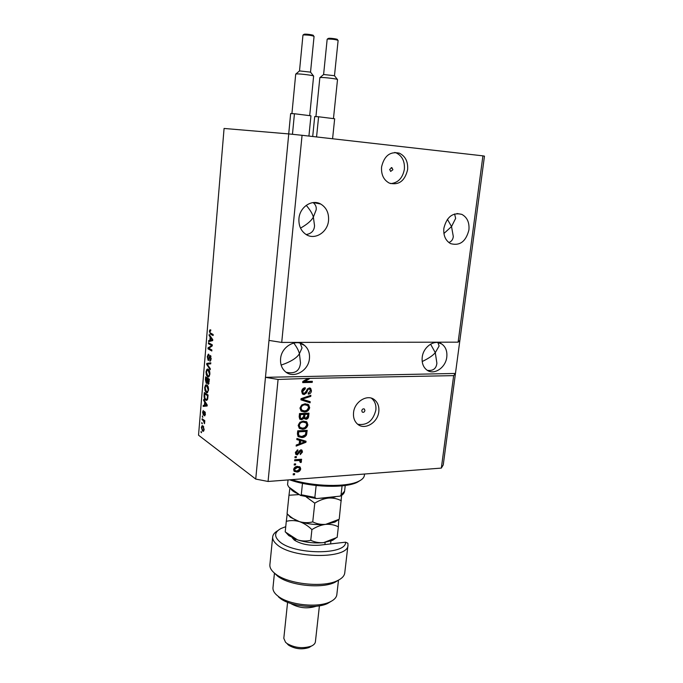 <?xml version="1.0" encoding="UTF-8"?>
<svg xmlns="http://www.w3.org/2000/svg" width="683" height="683" viewBox="0 0 683 683"><rect width="100%" height="100%" fill="white"/><g stroke="black" fill="none" stroke-linecap="round" stroke-linejoin="round"><path stroke-width="1.02" d="M392.913 169.726L391.914 167.702L389.669 169.41L390.667 171.424L392.913 169.726M407.623 169.615C408.144 161.64 405.386 156.168 399.35 153.18C390.113 151.199 384.179 155.809 381.558 166.993C381.088 174.711 383.692 180.09 389.387 183.138C398.804 185.494 404.882 180.986 407.623 169.615M390.676 183.625C398.138 182.831 402.705 178.024 404.379 169.213C404.891 161.282 402.133 155.826 396.114 152.855L394.791 152.429M364.918 410.526L364.415 409.091C363.151 408.519 362.272 409.04 361.768 410.654L362.263 412.088C363.535 412.66 364.415 412.148 364.918 410.526M378.809 411.593C379.278 406.616 377.904 402.731 374.677 399.931C367.685 393.647 354.417 401.527 353.546 412.643C353.111 417.441 354.392 421.223 357.397 423.989C364.406 430.683 377.895 422.76 378.809 411.593M357.747 424.28C367.07 425.646 373.106 420.916 375.846 410.082C376.316 405.121 374.941 401.254 371.723 398.462L371.321 398.163M468.914 229.975C469.545 222.487 467.181 217.288 461.81 214.368C452.735 212.191 446.75 216.835 443.856 228.284C443.267 235.558 445.521 240.664 450.601 243.626C459.813 246.119 465.917 241.569 468.914 229.975M447.399 219.311L451.531 226.56L455.646 218.372L454.588 213.975M328.54 220.524C329.01 213.045 326.414 207.555 320.745 204.055C312.054 198.898 299.752 206.966 298.949 218.534C298.531 225.68 300.938 231.016 306.155 234.551C314.948 240.339 327.678 232.263 328.54 220.524M306.232 205.344C310.073 209.809 312.447 213.719 313.36 217.074L316.161 209.869C316.596 206.975 315.589 204.55 313.113 202.586M446.784 357.064C447.365 351.19 445.683 346.827 441.739 343.984C434.738 338.973 423.221 346.751 422.214 357.32C421.676 363.014 423.264 367.283 426.977 370.118C434.029 375.496 445.726 367.693 446.784 357.064M430.572 344.147L435.284 352.65L439.118 345.999L437.897 342.559M309.442 358.498C309.877 352.983 308.229 348.612 304.49 345.385C296.379 338.128 281.345 346.426 280.585 358.797C280.192 364.048 281.703 368.265 285.11 371.45C293.238 379.296 308.622 370.963 309.442 358.498M293.758 343.028C296.755 347.032 298.642 350.592 299.436 353.692L302.031 347.903L300.136 343.139M307.248 424.553L306.787 424.467L307.248 424.553M286.126 372.261C294.902 374.139 299.692 371.023 300.494 362.921L299.436 353.692C296.951 357.935 290.856 361.742 281.148 365.106M427.327 370.348C433.065 371.074 436.249 368.7 436.889 363.228L435.284 352.65C433.048 355.425 428.685 358.387 422.196 361.538M306.18 234.559C311.474 233.637 314.257 230.683 314.539 225.723L313.36 217.074C311.474 220.652 307.188 224.331 300.52 228.122M448.876 242.542C451.54 241.483 453.017 239.46 453.299 236.48L451.531 226.56L443.907 233.509M309.467 378.766L304.755 381.473L304.029 381.088L308.742 378.391L453.657 375.633L455.459 373.447L484.469 156.151L482.924 155.852L458.114 342.166L281.72 342.422L268.991 340.407L255.732 479.073L198.531 435.191L224.075 128.455L288.747 133.919L268.991 340.407M482.924 155.852L302.065 135.294L281.72 342.422M302.065 135.294L288.747 133.919M459.881 340.347L458.114 342.166M453.657 375.633L441.338 468.094L443.25 464.927L455.459 373.447L265.465 377.332L278.083 379.449L308.742 378.391M278.083 379.449L268.06 481.472L255.732 479.073M441.338 468.094L268.06 481.472M304.755 381.473L312.344 381.293L312.225 382.386L302.697 382.608L302.817 381.438L307.401 378.809M304.114 394.569L302.441 393.989L301.673 391.342C302.031 389.131 303.226 387.927 305.258 387.731L305.275 388.823L302.782 391.402L303.261 393.169L304.191 393.476L309.177 387.901L310.705 388.405L311.457 390.872C311.158 392.862 310.099 393.963 308.289 394.168L308.281 393.084L310.347 390.941L309.894 389.276L309.04 388.994L308.042 389.361L306.556 392.887L304.114 394.569L302.518 394.057M310.082 402.808L300.921 399.837L301.032 398.71L310.867 395.278L310.756 396.396L302.099 399.179L310.202 401.681L310.082 402.808L300.938 399.675M299.948 408.058L301.758 404.925L305.139 403.747L308.639 404.737L309.689 407.7C308.895 410.534 307.137 411.969 304.387 412.003L301.083 411.081L299.948 408.058M298.155 425.381L299.965 422.248L303.337 421.052L306.898 422.06L307.879 424.928C307.094 427.737 305.335 429.18 302.595 429.248L299.299 428.361L298.155 425.381M299.555 440.339L296.815 439.596L296.926 438.486L306.044 441.244L305.933 442.285L296.14 446.11L296.26 445L299.18 443.941L299.555 440.339L296.84 439.348M294.527 474.719L293.178 474.822L293.289 473.763L294.638 473.66L294.527 474.719L293.238 474.275M296.943 472.055L294.168 471.321L293.613 469.477C294.185 467.445 295.466 466.412 297.464 466.378L300.144 467.104L300.708 468.965C300.153 470.963 298.898 471.996 296.943 472.055L294.16 471.313M295.543 464.927L294.194 465.021L294.296 463.962L295.654 463.868L295.543 464.927L294.245 464.491M298.198 460.538L294.629 460.777L294.74 459.71L301.604 459.258L301.493 460.316L300.4 460.393L301.485 461.563L301.015 462.579L300.076 462.254L299.572 460.632L294.68 460.248M296.294 457.627L294.945 457.721L295.056 456.654L296.405 456.568L296.294 457.627L294.996 457.192M297.318 454.921L295.859 454.434L295.355 452.539L297.831 449.858L297.848 450.917L296.337 452.556L297.259 453.871L300.768 449.815L302.006 450.234L302.475 452.052L300.264 454.596L300.255 453.546L301.493 452.155L300.802 450.865L297.318 454.921L295.79 454.357M301.792 437.555L298.061 436.514L297.404 433.876L297.72 430.828L307.188 430.35L306.53 434.9C305.361 436.719 303.781 437.607 301.792 437.555L298.223 436.659M301.638 419.78L299.735 419.174L299.171 416.758L299.504 413.548L308.989 413.164L308.656 416.374C308.46 418.116 307.563 419.097 305.984 419.319L304.114 418.252L301.638 419.78L299.769 419.2M211.448 345.41L208.409 343.728L208.486 342.738L212.319 344.847L212.225 345.914L208.836 348.27L211.884 349.978L211.798 350.985L207.982 348.825L208.067 347.767L212.268 345.41M208.119 360.351L207.265 356.705L208.289 354.178L208.819 354.246L208.785 355.271L207.7 357.047L208.187 359.352L210.005 355.348L211.192 358.797L209.801 361.076L210.74 358.575L210.031 356.355L209.152 359.412L208.119 360.351L208.639 360.342M210.21 369.725L206.676 364.432L206.761 363.416L210.799 362.81L210.714 363.843L207.162 364.133L210.304 368.692L210.21 369.725M206.001 371.851L206.821 369.418L208.204 369.238C209.339 369.819 209.894 371.484 209.886 374.25L208.58 376.999L207.615 376.803L206.343 374.993L206.001 371.851L206.471 371.842M204.687 387.543L205.506 385.144L206.872 385.024C208.008 385.639 208.563 387.321 208.546 390.07L207.282 392.759L206.292 392.537L205.028 390.693L204.687 387.543L205.156 387.534M202.262 423.836L201.809 422.487L202.262 423.836M202.544 431.093L201.348 427.447L202.142 425.654L202.953 425.885L204.132 429.522L203.329 431.323L202.544 431.093L203.679 431.041M209.391 331.306L209.792 329.949L210.757 329.855L210.723 330.879L209.835 331.588L210.04 332.741L213.19 334.533L213.105 335.541L210.492 334.158L209.391 331.306L209.877 331.315M204.695 402.056L203.654 400.486L203.739 399.47L207.231 405.028L207.145 405.984L203.158 406.394L203.244 405.386L204.422 405.335L204.695 402.056L205.352 402.039M203.303 415.102L202.62 412.19L203.303 410.474L203.312 414.086L204.541 411.371L205.429 414.137L204.465 415.802L205.037 413.898L204.695 412.412L203.303 415.102L203.833 415.076M202.808 417.313L202.356 415.964L202.808 417.313M203.44 420.719L202.048 419.712L202.125 418.739L204.823 420.694L204.738 421.667L204.311 421.351L204.473 423.656L203.44 420.719L204.721 420.668L203.329 419.652L202.048 419.712M201.511 432.749L201.067 431.391L201.511 432.749M205.677 400.144C204.559 399.555 204.029 397.933 204.089 395.295L204.319 392.52L208.076 395.022L207.649 399.145L206.77 400.409L205.677 400.144L206.966 400.101L206.24 399.401M206.249 383.325L205.387 379.765L205.634 376.854L209.408 379.227L208.375 384.247L207.282 382.617L206.249 383.325L206.915 383.308M210.159 337.001L209.092 335.549L209.177 334.508L212.754 339.647L212.669 340.621L208.58 341.62L208.674 340.578L209.877 340.356L210.159 337.001L210.91 337.001M210.757 329.949L209.792 329.949M213.156 334.883L210.492 334.158M211.79 334.166L210.97 333.364M204.362 400.46L203.654 400.486M204.448 406.265L204.524 405.343L203.244 405.386M206.761 404.293L206.121 404.31L205.105 402.68L204.883 405.318L206.736 405.232M205.737 402.663L205.105 402.68M207.214 405.224L206.121 404.31M204.883 405.318L206.795 405.241M203.047 412.173L202.62 412.19M204.208 414.009L203.577 414.035M204.9 415.785L204.465 415.802M205.352 412.421L204.806 412.438M202.842 416.912L202.279 416.929M204.772 421.334L204.311 421.351M204.678 422.99L204.115 423.016M204.678 422.376L204.217 422.393M204.772 421.257L203.978 421.291M201.545 432.322L200.99 432.348M201.775 427.43L201.348 427.447M202.74 426.636L203.022 425.944M203.739 430.956L203.175 430.316M203.585 426.585L202.458 426.644M203.747 429.206L202.877 426.849L202.245 426.653L201.724 427.754L202.603 430.111L203.235 430.307L204.149 429.189M203.713 426.815L202.877 426.849M202.296 423.426L201.733 423.443M204.55 395.278L204.089 395.295M205.498 393.767L205.54 393.331M208.067 395.15L205.959 393.75L204.678 393.792L204.883 398.172L205.762 399.171L206.625 399.41L207.222 398.65L207.547 395.705L204.678 393.792M208.016 395.696L207.547 395.705M207.88 397.352L207.41 397.369M207.743 398.633L207.222 398.65M206.343 385.818L206.795 385.118L205.506 385.144M207.658 392.546L206.292 392.537M207.581 392.503L206.847 391.76M205.592 390.676L205.028 390.693M207.666 385.793L206.403 385.827M208.102 389.788L206.787 385.997L206.035 385.835L205.122 387.824L206.386 391.564L207.273 391.718L208.563 389.78M207.786 385.98L206.787 385.997M206.812 378.1L206.855 377.622M208.528 384.17L207.982 384.179M208.878 383.667L208.708 383.197M207.171 382.932L206.898 382.395M208.58 379.21L207.282 378.092L205.993 378.117L206.326 382.343L207.308 378.945L205.993 378.117M209.391 379.415L207.752 379.227L207.555 381.959L208.272 383.214L208.878 379.936L207.752 379.227M209.348 379.927L208.878 379.936M208.597 378.92L207.308 378.945M207.683 370.058L208.119 369.392L206.821 369.418M208.127 375.991L208.904 376.777L207.615 376.803M206.923 374.984L206.343 374.993M209.041 370.049L207.769 370.075M209.433 373.985L208.11 370.229L207.376 370.084L206.437 372.115L207.709 375.821L208.597 375.94L209.903 373.977M209.143 370.212L208.11 370.229M209.527 375.923L208.597 375.94M207.376 364.423L206.676 364.432M207.991 364.09L208.05 363.399L206.761 363.416M208.05 363.399L210.782 362.989M207.743 356.697L207.265 356.705M210.646 356.347L210.808 355.894M210.398 361.068L209.801 361.076M211.201 358.566L210.74 358.575M211.013 356.389L210.279 356.398M208.989 359.856L208.785 359.386M212.285 345.154L209.698 343.728L208.409 343.728M211.858 350.277L209.271 348.825L207.982 348.825M209.348 347.903L208.067 347.767M209.365 347.758L212.234 345.76M209.903 335.549L209.092 335.549M209.903 341.295L209.963 340.578L208.674 340.578M209.963 340.578L211.175 340.356L209.877 340.356M210.355 340.271L212.72 340.049L211.474 340.04L212.311 339.921L210.577 337.564L210.355 340.271L211.474 340.04M212.362 339.075L211.619 339.075M211.312 337.564L210.577 337.564M293.878 473.72L293.827 474.224M299.427 466.617L300.708 468.965M300.008 468.478C299.453 470.476 298.198 471.501 296.243 471.56M298.872 467.607L296.653 466.95L293.886 468.939L294.732 470.331M299.735 469.008L299.385 467.949L297.353 467.437L294.586 469.426L294.936 470.476L296.985 471.005L299.735 469.008M296.653 466.95L297.353 467.437M293.886 468.939L294.586 469.426M294.894 463.919L294.843 464.449M300.844 459.309L301.493 460.316M300.785 459.838L299.692 459.915L300.4 460.393M300.614 460.479L301.485 461.563M300.776 461.085L300.307 462.109L301.015 462.579M298.872 460.154L297.489 460.06M295.654 456.611L295.594 457.158M297.139 450.071L297.848 450.917M297.139 450.456L295.628 452.086L296.337 452.556M295.628 452.086L296.166 453.35M301.391 449.866L301.766 451.591L302.475 452.052M301.766 451.591L300.264 453.922M300.085 450.404L299.487 450.78L300.196 451.241M299.487 450.78L296.61 454.451M305.301 441.022L305.216 441.833L305.933 442.285M305.216 441.833L296.217 445.35M305.002 441.824L299.914 440.176L299.615 443.062L300.324 443.523L305.002 441.824L300.622 440.629L300.324 443.523M302.56 440.987L303.269 441.44M299.914 440.176L300.622 440.629M306.419 430.392L305.813 434.456L306.53 434.9M305.813 434.456C304.644 436.275 303.064 437.154 301.075 437.103M297.822 433.244L298.531 433.688L298.975 435.771L301.912 436.48L305.438 434.747L305.975 431.477L305.25 431.033L298.01 431.4L297.822 433.244L298.266 435.327L298.923 435.745M305.975 431.477L298.719 431.844L298.531 433.688M298.01 431.4L298.719 431.844M305.958 421.437L307.879 424.928M307.154 424.493C306.377 427.302 304.618 428.745 301.877 428.804L302.595 429.248M301.877 428.804L299.35 428.403M305.292 422.384L302.492 421.701C300.46 421.727 299.145 422.786 298.556 424.886L299.265 426.977L300.05 427.481M306.778 424.988L306.069 422.862L303.209 422.128C301.177 422.154 299.863 423.221 299.274 425.321L299.982 427.413L302.74 428.173L304.917 427.618L306.778 424.988M302.492 421.701L303.209 422.128M298.556 424.886L299.274 425.321M308.221 413.189L307.931 415.956C307.734 417.689 306.846 418.67 305.258 418.901L305.984 419.319M305.258 418.901L304.507 418.807M300.921 419.353L303.397 417.825L304.114 418.252M299.581 417.347L301.741 418.705L303.628 416.442L303.841 414.444L299.786 414.163L299.581 417.347L300.315 418.184M304.012 416.946L305.941 418.252L307.589 416.049L307.777 414.282L304.225 413.983L304.012 416.946L304.644 417.757M307.777 414.282L304.951 414.402L304.729 417.364M304.225 413.983L304.951 414.402M303.841 414.444L300.503 414.59L300.298 417.774M299.786 414.163L300.503 414.59M299.564 416.306L300.281 416.732M307.666 404.123L308.964 407.29L309.689 407.7M308.964 407.29C308.178 410.116 306.411 411.55 303.67 411.584L304.387 412.003M303.67 411.584L301.237 411.2M307.034 405.087L304.285 404.421C302.253 404.438 300.938 405.497 300.341 407.597L301.101 409.757L301.912 410.252M308.579 407.751L307.828 405.557L305.011 404.831C302.97 404.848 301.655 405.907 301.058 408.016L301.818 410.167L304.533 410.918L306.718 410.389L308.579 407.751M304.285 404.421L305.011 404.831M300.341 407.597L301.058 408.016M310.073 395.559L310.756 396.396M310.022 395.995L301.374 398.778L302.099 399.179M309.45 401.45L309.356 402.398M304.541 387.833L305.275 388.823M304.55 388.431L302.057 391.009L302.782 391.402M302.057 391.009L303.158 393.066M309.945 387.987L310.722 390.48L311.457 390.872M310.722 390.48L308.281 393.656M308.315 388.601L307.316 388.969L308.042 389.361M307.316 388.969L305.83 392.486L306.556 392.887M305.83 392.486L303.389 394.176M311.568 381.31L312.225 382.386M311.491 382.002L302.74 382.207M291.667 479.654C313.258 486.697 346.973 487.389 358.754 481.242C362.263 479.543 364.141 477.571 364.389 475.317L364.543 474.019M360.487 480.311L357.371 482.224C345.496 488.473 310.722 487.397 290.044 479.944L291.581 479.662M302.484 483.333L301.28 494.757L300.486 495.423L288.721 486.953L287.56 484.699L288.047 479.936M342.081 485.861L341.03 495.115L340.211 496.123L317.288 498.53L316.144 498.505L314.854 497.429L316.144 485.519M285.742 526.687L281.029 528.488C274.481 532.04 273.909 536.334 279.321 541.38C293.331 554.878 346.418 555.262 345.589 542.182L319.738 545.162C309.237 545.879 300.725 544.163 294.219 540.005L292.153 537.683M345.589 542.182L347.869 543.233L347.98 545.077C348.936 559.266 291.615 558.89 276.606 544.24C273.789 541.781 272.474 539.357 272.671 536.966C272.927 534.558 274.626 532.467 277.776 530.682M272.978 587.593L272.969 587.713C272.773 590.027 273.883 592.357 276.291 594.697L278.288 596.361C289.157 604.984 317.646 608.049 329.957 601.928C334.2 599.939 336.497 597.497 336.839 594.594L338.503 580.132M287.586 602.329L283.812 638.323L285.52 642.242L286.98 643.497C294.74 647.936 302.842 648.807 311.303 646.118C313.821 644.974 315.196 643.506 315.409 641.73L319.413 605.821M330.589 543.907L330.913 541.03M269.896 564.653L269.879 564.79C269.648 567.863 271.544 570.937 275.573 574.002C288.098 584.119 323.204 587.901 337.419 580.661C341.952 578.518 344.403 575.914 344.761 572.849L347.971 545.205M338.725 580.012L334.935 582.309C321.719 589.036 289.276 585.544 277.631 576.136L274.25 572.952M331.033 601.399L327.55 603.499C316.255 609.116 290.266 606.316 280.286 598.402L278.459 596.874M294.262 538.665L294.518 540.236M316.297 606.222C307.307 609.04 298.719 608.101 290.54 603.396M311.252 646.152L309.066 647.518C302.031 649.772 295.295 649.046 288.849 645.341L287.628 644.3M338.93 519.362L325.654 524.365C321.027 524.706 316.724 523.878 312.746 521.88C308.4 522.999 303.952 522.913 299.41 521.616C295.039 520.062 291.035 517.526 287.398 514.009L287.193 513.812M287.073 513.71L288.977 495.243L299.12 494.594M289.916 487.833L288.977 495.243M339.22 519.182L341.628 495.329M312.746 521.88L314.769 503.166C319.234 500.349 323.836 498.65 328.574 498.061C333.219 497.805 337.47 498.701 341.312 500.741M306.249 496.959L314.769 503.166M337.88 519.976L334.96 522.085L325.654 524.365C316.784 525.142 308.033 524.22 299.41 521.616L290.412 517.296L287.85 514.427M335.225 496.934L328.574 498.061L320.506 498.24M298.078 493.835C293.852 492.05 291.282 490.163 290.369 488.166M287.236 513.855L286.288 521.351C290.488 520.241 294.86 520.326 299.41 521.616C303.918 523.221 308.084 525.893 311.909 529.624C316.357 526.772 320.933 525.022 325.654 524.365C330.282 524.04 334.516 524.86 338.358 526.815L338.768 519.456M335.558 538.289L332.595 540.338L323.631 542.618C314.786 543.463 306.069 542.55 297.489 539.869L288.824 535.626L286.186 532.783M336.932 537.47L323.631 542.618C319.012 542.994 314.726 542.217 310.756 540.287C306.436 541.354 302.014 541.209 297.489 539.869L285.306 531.972M337.163 537.325L338.358 526.815M285.212 531.878L286.288 521.351M310.756 540.287L311.909 529.624M327.166 39.247L323.605 74.515L334.482 75.702L338.119 40.451C336.104 39.571 332.689 39.102 327.866 39.042L327.166 39.247L328.071 38.547M337.496 79.604L337.513 79.578C338.076 79.032 324.843 77.35 320.95 77.486L319.849 77.683M312.703 136.506L314.701 116.571L318.602 116.767L334.661 118.774L332.578 138.769M318.602 116.767L316.562 136.942M319.832 116.921L333.449 118.62M302.962 35.132L299.504 70.912L310.534 72.133L314.06 36.378C311.952 35.465 308.468 34.978 303.602 34.927L302.962 35.132L303.833 34.398M313.617 76.095L313.625 76.069C314.206 75.497 300.529 73.747 296.729 73.918L295.713 74.088L291.923 113.626M288.704 133.911L290.651 113.566L294.441 113.745L310.944 115.811L308.921 136.079M294.441 113.745L292.461 134.303M295.705 113.899L309.698 115.649L313.625 76.069M206.522 405.224L205.976 405.241M204.396 413.206L203.807 413.224M205.848 379.757L205.387 379.765M209.211 381.549L208.742 381.558M207.623 380.755L207.154 380.764M209.579 357.38L209.109 357.388M298.966 451.992L299.675 452.462M306.163 432.809L306.88 433.253M307.931 415.956L308.656 416.374M304.029 415.887L304.746 416.306M302.928 398.309L303.645 398.71M306.505 390.659L307.23 391.043M301.28 494.757L314.854 497.429M341.03 495.115L344.582 491.214L345.239 485.476M328.677 38.308C331.434 38.017 339.955 39.477 336.77 39.682L338.119 40.451M304.43 34.184C307.094 33.868 315.853 35.362 312.746 35.593M391.18 167.617L391.914 167.702M396.114 152.855L399.35 153.18M363.945 408.844L364.415 409.091M371.723 398.462L374.677 399.931M457.021 213.523L461.81 214.368M313.352 202.561L320.745 204.055M437.923 342.584L441.739 343.984M300.682 343.626L304.49 345.385M316.895 202.706L316.835 203.269M203.474 414.12L204.191 414.094M204.687 414.812L205.344 414.786M204.746 412.412L205.344 412.387M203.235 430.307L204.012 430.264M206.625 399.41L207.589 399.376M205.976 384.845L206.462 384.836M208.272 383.214L209.024 383.197M206.625 382.403L207.598 382.378M207.325 369.085L207.837 369.076M208.503 375.974L209.51 375.957M208.409 359.386L209.16 359.378M210.151 360.078L210.979 360.069M210.168 356.355L210.996 356.347M300.144 467.104L299.436 466.617M294.936 470.476L294.236 469.989M301.254 460.888L300.768 460.555M296.601 453.632L295.893 453.17M302.006 450.234L301.51 449.909M298.975 435.771L298.266 435.327M306.898 422.06L306.172 421.624M299.982 427.413L299.265 426.977M305.053 418.005L304.328 417.578M300.631 418.372L299.914 417.945M308.639 404.737L307.913 404.327M301.818 410.167L301.101 409.757M303.261 393.169L302.535 392.776M310.705 388.405L309.98 388.012M357.371 482.224L358.754 481.242M340.211 496.123C342.789 494.936 344.241 493.297 344.582 491.214M300.486 495.423L316.127 498.505M272.969 587.713L274.446 573.114M269.879 564.79L272.671 536.966M309.066 647.518L311.303 646.118M288.849 645.341L286.98 643.497M327.55 603.499L329.957 601.928M280.286 598.402L278.288 596.361M334.935 582.309L337.419 580.661M277.631 576.136L275.573 574.002M295.389 540.808L295.56 539.186M334.96 522.085L338.401 519.678M290.412 517.296L287.398 514.009M288.824 535.626L286.151 532.749M332.595 540.338L335.635 538.238M324.886 544.564L325.125 542.422M323.605 74.532L319.986 77.572M319.849 77.657L315.93 116.631M337.513 79.578L333.458 118.62M334.474 75.719L337.385 79.45M299.504 70.93L295.859 74.003M310.526 72.15L313.488 75.941M314.06 36.378L312.754 35.593"/></g></svg>
